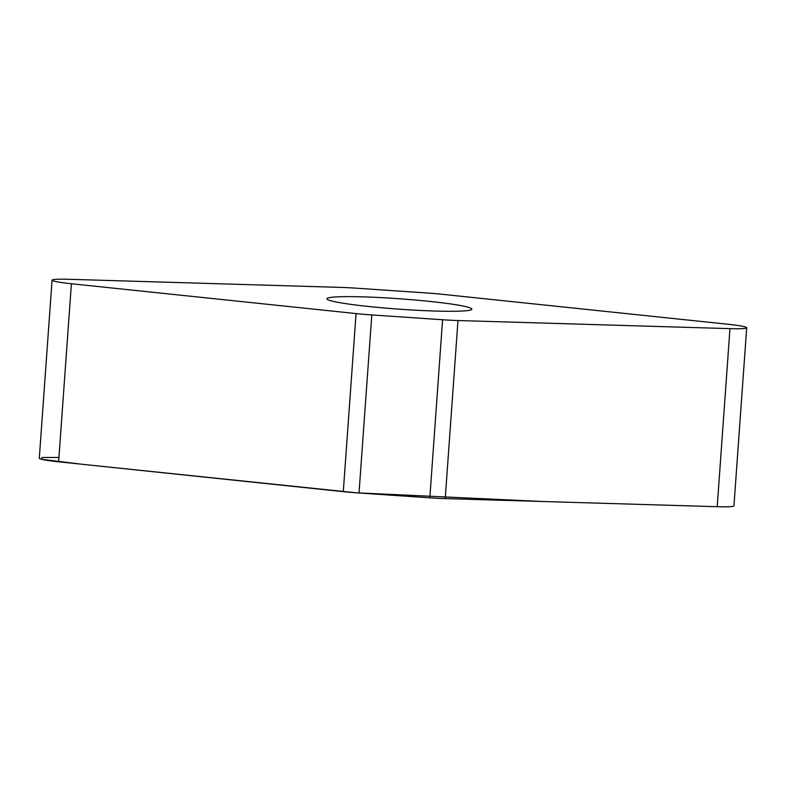 <?xml version="1.0" encoding="UTF-8"?>
<svg xmlns="http://www.w3.org/2000/svg" width="786" height="786" viewBox="0 0 786 786"><rect width="100%" height="100%" fill="white"/><g stroke="black" fill="none" stroke-linecap="round" stroke-linejoin="round"><path stroke-width="1.18" d="M356.176 288.177A33.827 2.417 4.1 0 0 340.78 287.401L68.795 279.295A33.562 2.397 4.1 0 0 52.063 280.17A33.562 2.397 4.1 0 0 71.398 283.746L356.058 313.575A33.827 2.417 4.1 0 0 371.798 314.931L442.587 319.755A33.827 2.417 4.1 0 0 457.983 320.531L729.968 328.636A33.562 2.397 4.1 0 0 746.7 327.762A33.562 2.397 4.1 0 0 727.374 324.186L442.705 294.347A33.827 2.417 4.1 0 0 426.975 293.001L356.176 288.177M746.7 327.762L733.937 505.83A33.562 2.397 -175.9 0 1 717.205 506.705L445.22 498.599A33.827 2.417 -175.9 0 1 429.824 497.823L359.025 492.999A33.827 2.417 -175.9 0 1 343.295 491.653L58.626 461.814A33.562 2.397 -175.9 0 1 39.3 458.238L52.063 280.17M435.631 311.06A72.666 5.197 -175.9 0 1 362.985 305.872A72.666 5.197 -175.9 0 1 326.907 298.768A72.666 5.197 -175.9 0 1 363.132 296.872A72.666 5.197 -175.9 0 1 435.778 302.06A72.666 5.197 -175.9 0 1 471.865 309.163A72.666 5.197 -175.9 0 1 435.631 311.06M58.94 457.452L41.855 457.511L41.452 459.26L80.919 464.153L356.264 492.802L542.32 501.488L717.205 506.705L729.968 328.636M58.626 461.814L71.398 283.746M343.295 491.653L356.058 313.575M371.798 314.931L359.025 492.999M429.824 497.823L442.587 319.755M457.983 320.531L445.22 498.599"/></g></svg>
